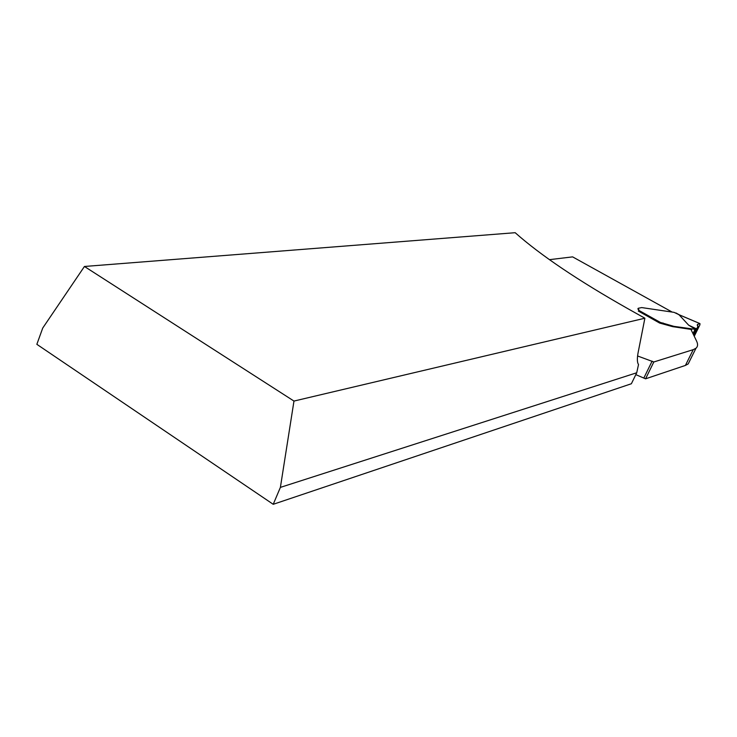 <?xml version="1.0" encoding="UTF-8"?>
<svg xmlns="http://www.w3.org/2000/svg" width="737" height="737" viewBox="0 0 737 737"><rect width="100%" height="100%" fill="white"/><g stroke="black" fill="none" stroke-linecap="round" stroke-linejoin="round"><path stroke-width="1.11" d="M689.841 360.605L688.192 363.912L685.41 365.423L645.575 378.818L635.819 374.636M636.731 372.765L631.379 383.747L273.224 504.301L36.85 344.317L42.728 328.057L84.442 266.472L293.971 401.066L280.392 487.387L636.731 372.765L638.518 364.52C637.155 362.604 637.008 358.707 638.067 352.848L644.884 318.218L293.971 401.066M638.389 311.078L659.624 323.046L672.54 326.62L690.938 329.384L696.566 341.056C698.077 344.188 697.884 346.583 695.986 348.233L693.241 349.651L653.82 361.978L645.575 378.818M549.47 259.664L572.612 256.872L672.015 311.991M637.569 355.971L653.82 361.978M638.979 310.507L637.984 308.775M273.224 504.301L280.392 487.387M84.442 266.472L515.172 232.699C540.368 255.094 577.955 280.438 627.952 308.729L644.884 318.218M638.813 309.558L639.034 310.489L660.416 322.447L673.931 326.362L695.682 329.393L688.662 325.174L678.943 314.662L674.088 312.359L641.715 307.578L638.214 308.287L638.574 310.056M660.416 322.447L659.735 323.018M639.034 310.489L638.343 311.143M679.652 315.021L678.943 314.662M694.254 336.256L699.91 324.824L699.957 323.598L678.556 314.561M699.809 323.589L697.534 324.483L698.086 327.173L696.262 328.776L688.662 325.174M696.262 328.776L695.682 329.393M672.54 326.62L672.78 326.132M697.524 324.492C697.902 325.994 697.736 327.311 697.009 328.444L693.701 335.114L696.999 328.453M693.241 349.651L685.41 365.423M643.862 377.989L652.107 361.148M693.093 333.852L695.24 329.513M692.973 333.612L695.009 329.513M691.306 330.139L691.831 329.08M690.938 329.384L691.177 328.895M689.629 329.015L689.869 328.536M673.692 326.85L673.931 326.362M670.9 326.132L671.14 325.634M662.793 323.46L663.033 322.963M693.922 335.575L698.086 327.173M693.683 335.068L696.935 328.49M695.986 348.233L688.192 363.912M679.265 314.8L675.986 312.985M699.938 323.589L678.888 314.644M638.104 308.527L637.864 309.015M697.184 325.174L697.58 324.372"/></g></svg>
